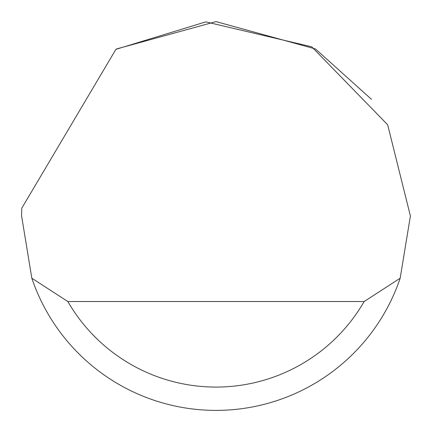 <?xml version="1.0" encoding="UTF-8"?>
<svg xmlns="http://www.w3.org/2000/svg" width="432" height="432" viewBox="0 0 432 432"><rect width="100%" height="100%" fill="white"/><g stroke="black" fill="none" stroke-linecap="round" stroke-linejoin="round"><path stroke-width="0.65" d="M115.9 49.351L205.805 21.87L311.737 46.807L387.666 124.778L410.4 216L400.178 278.208A194.4 194.4 0 0 1 31.822 278.208L21.6 216L21.757 208.224L115.9 49.351M116.586 48.94L216 21.6L315.414 48.94M315.544 49.021L371.52 99.36M31.822 278.208L67.846 301.536L364.154 301.536L400.178 278.208M67.846 301.536A171.072 171.072 0 0 0 364.154 301.536"/></g></svg>
